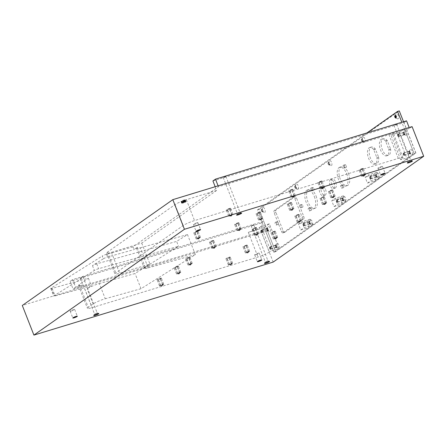 <?xml version="1.0" encoding="UTF-8"?>
<svg xmlns="http://www.w3.org/2000/svg" width="446" height="446" viewBox="0 0 446 446"><rect width="100%" height="100%" fill="white"/><g stroke="black" fill="none" stroke-linecap="round" stroke-linejoin="round"><path stroke-width="0.33" stroke-dasharray="2.23 1.67" d="M216.645 190.442L141.722 243.109L111.428 252.358A9.065 1.243 158.6 0 1 106.739 253.027A9.065 1.243 158.6 0 1 107.603 252.035L175.027 204.63A9.065 1.243 158.6 0 1 186.35 199.685L216.645 190.442L215.903 188.541L132.947 246.861L134.017 249.593L137.351 247.251A9.065 1.243 158.6 0 0 136.487 248.244A9.065 1.243 158.6 0 0 140.328 247.825L148.189 267.879A9.065 1.243 -21.4 0 1 144.348 268.302A9.065 1.243 -21.4 0 1 145.212 267.31L149.912 264.004L119.617 273.247A9.065 1.243 -21.4 0 1 114.929 273.922A9.065 1.243 -21.4 0 1 115.787 272.93L183.217 225.525A9.065 1.243 -21.4 0 1 194.54 220.58L398.278 158.402A9.065 1.243 -21.4 0 1 402.967 157.728A9.065 1.243 -21.4 0 1 402.102 158.72L400.642 159.752L408.904 157.226L414.111 153.569L415.901 153.023L275.611 251.65L273.822 252.196L264.149 227.505L248.31 232.333A9.065 1.243 158.6 0 0 259.628 227.388L269.306 252.085A9.065 1.243 -21.4 0 1 257.989 257.03L92.121 307.645A9.065 1.243 -21.4 0 1 87.427 308.32A9.065 1.243 -21.4 0 1 88.291 307.327L93.097 303.943A9.065 1.243 -21.4 0 1 105.273 298.753L99.319 283.556A9.065 1.243 158.6 0 0 87.143 288.752L91.352 285.791L55.142 295.96A3.295 0.452 -21.4 0 1 53.749 296.116A3.295 0.452 -21.4 0 1 54.239 295.637L94.362 270.471A3.295 0.452 -21.4 0 1 98.611 268.704L178.528 246.259L135.066 273.515L99.319 283.556M148.189 267.879L195.359 254.633L141.02 288.713L105.273 298.753M273.822 252.196L279.034 248.534L270.772 251.053L269.306 252.085M163.543 284.409A2.291 0.312 158.6 0 0 163.732 284.174A2.291 0.312 158.6 0 0 161.48 284.721A2.291 0.312 158.6 0 0 159.462 285.847A2.291 0.312 158.6 0 0 161.201 285.496A2.291 0.312 158.6 0 0 163.543 284.409M196.669 222.916A2.408 0.329 158.6 0 0 193.43 224.494A2.408 0.329 158.6 0 0 195.794 223.925A2.408 0.329 158.6 0 0 197.918 222.738A2.408 0.329 158.6 0 0 196.669 222.916M367.454 183.083L370.86 180.686L379.122 178.166L375.716 180.558L367.454 183.083L365.163 177.229L368.569 174.838L370.86 180.686M334.004 206.598L337.41 204.207L345.672 201.681L342.266 204.078L334.004 206.598L331.712 200.75L335.119 198.353L337.41 204.207M300.727 229.991L304.133 227.599L312.395 225.074L308.994 227.471L300.727 229.991L298.435 224.143L301.842 221.746L304.133 227.599M255.926 254.666A2.408 0.329 158.6 0 0 259.165 253.088A2.408 0.329 158.6 0 0 256.801 253.657A2.408 0.329 158.6 0 0 254.677 254.844A2.408 0.329 158.6 0 0 255.926 254.666M379.206 168.003A2.408 0.329 158.6 0 0 382.445 166.419A2.408 0.329 158.6 0 0 380.081 166.994A2.408 0.329 158.6 0 0 377.957 168.181A2.408 0.329 158.6 0 0 379.206 168.003M364.482 174.67A2.291 0.312 -21.4 0 1 365.67 174.503A2.291 0.312 -21.4 0 1 363.646 175.635A2.291 0.312 -21.4 0 1 361.399 176.176A2.291 0.312 -21.4 0 1 364.482 174.67M323.272 187.248A2.291 0.312 -21.4 0 1 324.459 187.08A2.291 0.312 -21.4 0 1 322.441 188.206A2.291 0.312 -21.4 0 1 320.189 188.753A2.291 0.312 -21.4 0 1 323.272 187.248M294.076 195.532A2.291 0.312 -21.4 0 1 295.263 195.365A2.291 0.312 -21.4 0 1 293.245 196.491A2.291 0.312 -21.4 0 1 290.998 197.037A2.291 0.312 -21.4 0 1 294.076 195.532M261.546 218.406A2.291 0.312 -21.4 0 1 262.733 218.233A2.291 0.312 -21.4 0 1 260.715 219.365A2.291 0.312 -21.4 0 1 258.463 219.906A2.291 0.312 -21.4 0 1 261.546 218.406M292.693 208.745A2.291 0.312 -21.4 0 1 293.881 208.577A2.291 0.312 -21.4 0 1 291.862 209.704A2.291 0.312 -21.4 0 1 289.616 210.25A2.291 0.312 -21.4 0 1 292.693 208.745M333.903 196.168A2.291 0.312 -21.4 0 1 335.091 196A2.291 0.312 -21.4 0 1 333.073 197.126A2.291 0.312 -21.4 0 1 330.82 197.673A2.291 0.312 -21.4 0 1 333.903 196.168M325.468 202.952A2.291 0.312 -21.4 0 1 326.656 202.779A2.291 0.312 -21.4 0 1 324.638 203.911A2.291 0.312 -21.4 0 1 322.391 204.452A2.291 0.312 -21.4 0 1 325.468 202.952M300.269 220.664A2.291 0.312 -21.4 0 1 301.457 220.497A2.291 0.312 -21.4 0 1 299.439 221.623A2.291 0.312 -21.4 0 1 297.187 222.169A2.291 0.312 -21.4 0 1 300.269 220.664M257.582 233.693A2.291 0.312 -21.4 0 1 258.769 233.526A2.291 0.312 -21.4 0 1 256.751 234.652A2.291 0.312 -21.4 0 1 254.499 235.198A2.291 0.312 -21.4 0 1 257.582 233.693M231.764 214.554A2.291 0.312 -21.4 0 1 232.951 214.381A2.291 0.312 -21.4 0 1 230.933 215.513A2.291 0.312 -21.4 0 1 228.686 216.054A2.291 0.312 -21.4 0 1 231.764 214.554M199.234 237.423A2.291 0.312 -21.4 0 1 200.421 237.25A2.291 0.312 -21.4 0 1 198.403 238.381A2.291 0.312 -21.4 0 1 196.151 238.922A2.291 0.312 -21.4 0 1 199.234 237.423M240.093 229.004A2.291 0.312 -21.4 0 1 241.28 228.837A2.291 0.312 -21.4 0 1 239.262 229.963A2.291 0.312 -21.4 0 1 237.01 230.51A2.291 0.312 -21.4 0 1 240.093 229.004M214.894 246.722A2.291 0.312 -21.4 0 1 216.076 246.554A2.291 0.312 -21.4 0 1 214.058 247.681A2.291 0.312 -21.4 0 1 211.811 248.227A2.291 0.312 -21.4 0 1 214.894 246.722M191.055 263.48A2.291 0.312 -21.4 0 1 192.237 263.313A2.291 0.312 -21.4 0 1 190.219 264.439A2.291 0.312 -21.4 0 1 187.972 264.985A2.291 0.312 -21.4 0 1 191.055 263.48M179.571 272.378A2.291 0.312 -21.4 0 1 180.758 272.205A2.291 0.312 -21.4 0 1 178.74 273.337A2.291 0.312 -21.4 0 1 176.493 273.877A2.291 0.312 -21.4 0 1 179.571 272.378M276.431 237.428A2.291 0.312 -21.4 0 1 277.618 237.255A2.291 0.312 -21.4 0 1 275.6 238.387A2.291 0.312 -21.4 0 1 273.353 238.928A2.291 0.312 -21.4 0 1 276.431 237.428M248.428 251.36A2.291 0.312 -21.4 0 1 249.609 251.193A2.291 0.312 -21.4 0 1 247.591 252.319A2.291 0.312 -21.4 0 1 245.345 252.865A2.291 0.312 -21.4 0 1 248.428 251.36M232.394 263.396A2.291 0.312 158.6 0 0 232.583 263.162A2.291 0.312 158.6 0 0 230.337 263.703A2.291 0.312 158.6 0 0 228.319 264.835A2.291 0.312 158.6 0 0 230.052 264.484A2.291 0.312 158.6 0 0 232.394 263.396M227.644 258.217L229.027 257.543L227.644 258.217M230.013 257.314A2.291 0.312 -21.4 0 1 227.672 258.407A2.291 0.312 -21.4 0 1 225.938 258.758A2.291 0.312 -21.4 0 1 227.956 257.626A2.291 0.312 -21.4 0 1 230.203 257.086A2.291 0.312 -21.4 0 1 230.013 257.314M158.787 279.235L160.175 278.56L158.787 279.235M161.162 278.326A2.291 0.312 -21.4 0 1 158.821 279.419A2.291 0.312 -21.4 0 1 157.081 279.77A2.291 0.312 -21.4 0 1 159.099 278.639A2.291 0.312 -21.4 0 1 161.352 278.098A2.291 0.312 -21.4 0 1 161.162 278.326M414.111 153.569L404.433 128.877L388.6 133.711A9.065 1.243 158.6 0 1 393.288 133.036A9.065 1.243 158.6 0 1 392.424 134.029L390.964 135.06L399.226 132.534L404.433 128.877M218.1 185.831L218.456 186.746L215.903 188.541L215.189 186.723M415.901 153.023L403.992 122.633L212.926 180.942M408.904 157.226L399.226 132.534M404.332 133.309A1.031 0.502 73 0 1 404.204 134.592A1.031 0.502 73 0 1 403.424 133.755A1.031 0.502 73 0 1 403.602 132.624A1.031 0.502 73 0 1 404.332 133.309M409.868 152.186A1.031 0.502 73 0 1 409.746 153.474A1.031 0.502 73 0 1 408.965 152.632A1.031 0.502 73 0 1 409.144 151.501A1.031 0.502 73 0 1 409.868 152.186M141.722 243.109L149.912 264.004M403.992 122.633L406.546 120.838M394.688 125.198L396.628 124.256L394.688 125.198M223.931 177.313L225.871 176.365L223.931 177.313M412.087 126.631L409.523 128.431L409.166 127.523M273.181 262.081L261.568 232.45L264.127 230.649L261.15 223.056L263.703 221.255L72.637 279.57L75.614 287.168L73.06 288.963L264.127 230.649M275.611 251.65L263.703 221.255M140.328 247.825L187.498 234.574L176.622 241.392L178.528 246.259M132.947 246.861L106.51 254.287A3.295 0.452 158.6 0 0 102.257 256.054L103.333 258.791L92.456 265.61A3.295 0.452 158.6 0 1 96.704 263.837L176.622 241.392M103.333 258.791A3.295 0.452 -21.4 0 1 107.581 257.019L134.017 249.593M75.614 287.168L83.185 284.855A9.065 1.243 158.6 0 1 78.496 285.529A9.065 1.243 158.6 0 1 79.36 284.531L88.375 278.198L52.165 288.367A3.295 0.452 158.6 0 1 50.772 288.517A3.295 0.452 158.6 0 1 51.262 288.038L102.257 256.054M88.375 278.198L91.352 285.791M72.637 279.57L70.083 281.365L73.06 288.963M261.15 223.056L70.083 281.365M261.568 232.45L22.3 305.471M409.523 128.431L218.456 186.746M400.642 159.752L390.964 135.06M398.479 135.093A1.031 0.502 73 0 1 398.35 136.381A1.031 0.502 73 0 1 397.72 135.902A1.031 0.502 73 0 1 397.498 135.16A1.031 0.502 73 0 1 397.754 134.408A1.031 0.502 73 0 1 398.479 135.093M404.02 153.976A1.031 0.502 73 0 1 403.892 155.258A1.031 0.502 73 0 1 403.262 154.779A1.031 0.502 73 0 1 403.033 154.037A1.031 0.502 73 0 1 403.29 153.29A1.031 0.502 73 0 1 404.02 153.976M141.02 288.713L135.066 273.515M195.359 254.633L187.498 234.574M264.149 227.505L269.356 223.836L279.034 248.534M267.784 229.305A1.031 0.502 73 0 1 267.661 230.588A1.031 0.502 73 0 1 266.881 229.751A1.031 0.502 73 0 1 267.059 228.62A1.031 0.502 73 0 1 267.784 229.305M276.414 246.008A1.031 0.502 73 0 1 276.291 247.296A1.031 0.502 73 0 1 275.511 246.454A1.031 0.502 73 0 1 275.689 245.322A1.031 0.502 73 0 1 276.414 246.008M269.356 223.836L261.094 226.362L270.772 251.053M259.628 227.388L261.094 226.362M246.041 245.283A2.291 0.312 -21.4 0 1 247.229 245.116A2.291 0.312 -21.4 0 1 245.211 246.242A2.291 0.312 -21.4 0 1 242.964 246.789A2.291 0.312 -21.4 0 1 246.041 245.283M274.05 231.346A2.291 0.312 -21.4 0 1 275.238 231.179A2.291 0.312 -21.4 0 1 273.22 232.305A2.291 0.312 -21.4 0 1 270.967 232.851A2.291 0.312 -21.4 0 1 274.05 231.346M177.19 266.295A2.291 0.312 -21.4 0 1 178.378 266.128A2.291 0.312 -21.4 0 1 176.36 267.254A2.291 0.312 -21.4 0 1 174.107 267.801A2.291 0.312 -21.4 0 1 177.19 266.295M188.669 257.403A2.291 0.312 -21.4 0 1 189.857 257.236A2.291 0.312 -21.4 0 1 187.838 258.362A2.291 0.312 -21.4 0 1 185.592 258.909A2.291 0.312 -21.4 0 1 188.669 257.403M212.508 240.645A2.291 0.312 -21.4 0 1 213.695 240.472A2.291 0.312 -21.4 0 1 211.677 241.604A2.291 0.312 -21.4 0 1 209.43 242.145A2.291 0.312 -21.4 0 1 212.508 240.645M237.712 222.928A2.291 0.312 -21.4 0 1 238.894 222.76A2.291 0.312 -21.4 0 1 236.876 223.886A2.291 0.312 -21.4 0 1 234.629 224.433A2.291 0.312 -21.4 0 1 237.712 222.928M196.853 231.346A2.291 0.312 -21.4 0 1 198.035 231.173A2.291 0.312 -21.4 0 1 196.017 232.305A2.291 0.312 -21.4 0 1 193.77 232.845A2.291 0.312 -21.4 0 1 196.853 231.346M229.383 208.472A2.291 0.312 -21.4 0 1 230.571 208.304A2.291 0.312 -21.4 0 1 228.553 209.43A2.291 0.312 -21.4 0 1 226.3 209.977A2.291 0.312 -21.4 0 1 229.383 208.472M255.201 227.616A2.291 0.312 -21.4 0 1 256.383 227.449A2.291 0.312 -21.4 0 1 254.365 228.575A2.291 0.312 -21.4 0 1 252.118 229.121A2.291 0.312 -21.4 0 1 255.201 227.616M297.889 214.587A2.291 0.312 -21.4 0 1 299.076 214.42A2.291 0.312 -21.4 0 1 297.058 215.546A2.291 0.312 -21.4 0 1 294.806 216.093A2.291 0.312 -21.4 0 1 297.889 214.587M323.088 196.87A2.291 0.312 -21.4 0 1 324.275 196.703A2.291 0.312 -21.4 0 1 322.257 197.829A2.291 0.312 -21.4 0 1 320.011 198.375A2.291 0.312 -21.4 0 1 323.088 196.87M331.523 190.091A2.291 0.312 -21.4 0 1 332.705 189.924A2.291 0.312 -21.4 0 1 330.687 191.05A2.291 0.312 -21.4 0 1 328.44 191.596A2.291 0.312 -21.4 0 1 331.523 190.091M290.313 202.668A2.291 0.312 -21.4 0 1 291.5 202.495A2.291 0.312 -21.4 0 1 289.482 203.627A2.291 0.312 -21.4 0 1 287.23 204.168A2.291 0.312 -21.4 0 1 290.313 202.668M259.165 212.329A2.291 0.312 -21.4 0 1 260.353 212.157A2.291 0.312 -21.4 0 1 258.329 213.288A2.291 0.312 -21.4 0 1 256.082 213.829A2.291 0.312 -21.4 0 1 259.165 212.329M291.695 189.455A2.291 0.312 -21.4 0 1 292.883 189.288A2.291 0.312 -21.4 0 1 290.864 190.414A2.291 0.312 -21.4 0 1 288.618 190.96A2.291 0.312 -21.4 0 1 291.695 189.455M320.891 181.171A2.291 0.312 -21.4 0 1 322.079 181.004A2.291 0.312 -21.4 0 1 320.055 182.13A2.291 0.312 -21.4 0 1 317.808 182.676A2.291 0.312 -21.4 0 1 320.891 181.171M362.096 168.594A2.291 0.312 -21.4 0 1 363.284 168.426A2.291 0.312 -21.4 0 1 361.266 169.552A2.291 0.312 -21.4 0 1 359.019 170.099A2.291 0.312 -21.4 0 1 362.096 168.594M308.994 227.471L306.697 221.617L298.435 224.143M306.697 221.617L310.104 219.226L312.395 225.074M309.78 222.554A1.031 0.502 73 0 1 309.658 223.836A1.031 0.502 73 0 1 308.877 223A1.031 0.502 73 0 1 309.056 221.868A1.031 0.502 73 0 1 309.78 222.554M310.104 219.226L301.842 221.746M342.266 204.078L339.975 198.225L331.712 200.75M339.975 198.225L343.381 195.833L345.672 201.681M343.141 199.1A1.031 0.502 73 0 1 343.019 200.382A1.031 0.502 73 0 1 342.238 199.546A1.031 0.502 73 0 1 342.417 198.414A1.031 0.502 73 0 1 343.141 199.1M343.381 195.833L335.119 198.353M375.716 180.558L373.425 174.709L365.163 177.229M373.425 174.709L376.831 172.318L379.122 178.166M376.508 175.646A1.031 0.502 73 0 1 376.379 176.928A1.031 0.502 73 0 1 375.604 176.092A1.031 0.502 73 0 1 375.783 174.96A1.031 0.502 73 0 1 376.508 175.646M376.831 172.318L368.569 174.838M408.815 161.251L410.755 160.304L408.815 161.251M238.058 213.361L239.998 212.419L238.058 213.361M81.088 277.735L83.028 276.788L81.088 277.735M251.845 225.62L253.785 224.678L251.845 225.62M261.93 231.089A1.031 0.502 73 0 1 261.808 232.377A1.031 0.502 73 0 1 261.178 231.898A1.031 0.502 73 0 1 260.949 231.156A1.031 0.502 73 0 1 261.205 230.404A1.031 0.502 73 0 1 261.93 231.089M270.566 247.798A1.031 0.502 73 0 1 270.438 249.08A1.031 0.502 73 0 1 269.808 248.6A1.031 0.502 73 0 1 269.579 247.859A1.031 0.502 73 0 1 269.836 247.112A1.031 0.502 73 0 1 270.566 247.798M244.67 246.248L246.053 245.573L244.67 246.248M272.679 232.31L274.061 231.636L272.679 232.31M175.819 267.26L177.201 266.585L175.819 267.26M187.298 258.368L188.68 257.693L187.298 258.368M211.136 241.609L212.519 240.935L211.136 241.609M236.335 223.892L237.724 223.217L236.335 223.892M195.476 232.31L196.864 231.636L195.476 232.31M228.012 209.436L229.395 208.761L228.012 209.436M253.824 228.581L255.212 227.906L253.824 228.581M296.518 215.552L297.9 214.877L296.518 215.552M321.717 197.834L323.099 197.16L321.717 197.834M330.146 191.055L331.534 190.381L330.146 191.055M288.941 203.632L290.324 202.958L288.941 203.632M257.794 213.294L259.176 212.619L257.794 213.294M290.324 190.42L291.706 189.745L290.324 190.42M319.514 182.135L320.903 181.461L319.514 182.135M360.725 169.558L362.113 168.883L360.725 169.558M303.927 224.338A1.031 0.502 73 0 1 303.804 225.626A1.031 0.502 73 0 1 303.174 225.146A1.031 0.502 73 0 1 302.945 224.405A1.031 0.502 73 0 1 303.202 223.658A1.031 0.502 73 0 1 303.927 224.338M337.293 200.884A1.031 0.502 73 0 1 337.165 202.172A1.031 0.502 73 0 1 336.535 201.692A1.031 0.502 73 0 1 336.306 200.951A1.031 0.502 73 0 1 336.563 200.198A1.031 0.502 73 0 1 337.293 200.884M370.654 177.43A1.031 0.502 73 0 1 370.531 178.712A1.031 0.502 73 0 1 369.901 178.238A1.031 0.502 73 0 1 369.673 177.491A1.031 0.502 73 0 1 369.929 176.744A1.031 0.502 73 0 1 370.654 177.43M71.399 310.985A2.408 0.329 158.6 0 0 74.638 309.401A2.408 0.329 158.6 0 0 72.274 309.976A2.408 0.329 158.6 0 0 70.15 311.163A2.408 0.329 158.6 0 0 71.399 310.985M95.215 313.783L97.156 312.841L95.215 313.783M265.978 261.674L267.912 260.726L265.978 261.674M161.318 285.691L162.706 285.016L161.318 285.691M230.175 264.679L231.558 264.004L230.175 264.679M247.201 252.709L248.584 252.035L247.201 252.709M275.21 238.772L276.592 238.097L275.21 238.772M178.35 273.721L179.732 273.047L178.35 273.721M189.829 264.829L191.211 264.155L189.829 264.829M213.667 248.071L215.05 247.391L213.667 248.071M238.866 230.353L240.255 229.679L238.866 230.353M198.007 238.766L199.395 238.092L198.007 238.766M230.543 215.897L231.926 215.223L230.543 215.897M256.355 235.042L257.743 234.367L256.355 235.042M299.049 222.013L300.431 221.339L299.049 222.013M324.248 204.296L325.63 203.621L324.248 204.296M332.677 197.517L334.065 196.842L332.677 197.517M291.472 210.094L292.855 209.414L291.472 210.094M260.319 219.75L261.707 219.075L260.319 219.75M292.855 196.881L294.237 196.207L292.855 196.881M322.045 188.597L323.434 187.922L322.045 188.597M363.256 176.019L364.644 175.345L363.256 176.019M181.901 203.27L182.102 203.309C181.516 203.019 182.81 202.417 185.982 201.503L185.982 201.503C186.183 201.848 185.285 202.356 183.278 203.025L181.555 203.081L182.737 203.186M182.464 201.174L185.346 199.68L183.284 200.193C182.832 200.215 179.71 201.843 181.923 201.336L182.615 201.068L183.278 203.025M181.232 201.564L182.102 201.508L181.188 201.453L183.284 200.193M182.615 201.068L183.362 202.969M182.068 201.235L182.81 203.136M182.102 201.508L182.325 202.077L181.41 202.021L185.43 200.198L182.665 201.369M183.094 200.956L185.553 199.825L181.065 201.821L182.107 201.871M182.325 202.077L182.548 202.651L181.633 202.59L185.653 200.767L182.888 201.938M182.67 201.726L185.776 200.393L181.288 202.395L182.33 202.439M182.548 202.651L182.553 203.008M182.893 202.294L185.999 200.962L181.555 203.081M183.116 202.863C185.508 202.055 186.461 201.598 185.982 201.503M182.102 203.309C181.739 202.958 182.737 202.345 185.096 201.469C186.411 201.218 185.753 201.564 183.111 202.506L185.999 200.962M186.211 201.497L185.876 201.336M275.578 251.644L273.855 252.168L257.331 210.005L259.054 209.481L275.578 251.644L415.8 153.062L403.535 121.758M415.8 153.062L414.083 153.591L401.813 122.282M273.855 252.168L414.083 153.591M259.054 209.481L399.276 110.898M278.181 222.677A1.444 0.702 73 0 1 278.009 224.477A1.444 0.702 73 0 1 276.916 223.301A1.444 0.702 73 0 1 277.167 221.718A1.444 0.702 73 0 1 278.181 222.677M284.793 232.277A2.057 1.004 -107 0 1 284.648 232.349A2.057 1.004 -107 0 1 283.193 230.978L275.929 212.441A2.057 1.004 -107 0 1 276.035 209.943L294.906 196.68A2.057 1.004 -107 0 1 295.046 196.608A2.057 1.004 -107 0 1 296.501 197.979L303.765 216.516A2.057 1.004 -107 0 1 303.659 219.014L284.793 232.277L283.071 232.806A2.057 1.004 73 0 1 282.926 232.873A2.057 1.004 73 0 1 281.476 231.502L274.206 212.965A2.057 1.004 73 0 1 274.318 210.467L293.184 197.204A2.057 1.004 73 0 1 293.323 197.132A2.057 1.004 73 0 1 294.778 198.503L302.042 217.046A2.057 1.004 73 0 1 301.936 219.543L283.071 232.806M325.513 189.405A4.739 2.302 73 0 1 324.939 195.315A4.739 2.302 73 0 1 321.354 191.457A4.739 2.302 73 0 1 322.174 186.25A4.739 2.302 73 0 1 325.513 189.405M335.727 182.224A4.739 2.302 73 0 1 335.152 188.128A4.739 2.302 73 0 1 331.568 184.27A4.739 2.302 73 0 1 332.387 179.069A4.739 2.302 73 0 1 335.727 182.224M348.415 173.304A9.884 4.806 73 0 1 347.211 185.631A9.884 4.806 73 0 1 339.729 177.58A9.884 4.806 73 0 1 341.441 166.72A9.884 4.806 73 0 1 348.415 173.304M346.18 165.667A1.444 0.702 73 0 1 346.007 167.467A1.444 0.702 73 0 1 344.914 166.291A1.444 0.702 73 0 1 345.165 164.708A1.444 0.702 73 0 1 346.18 165.667M343.665 185.848A1.444 0.702 73 0 1 343.492 187.649A1.444 0.702 73 0 1 342.4 186.473A1.444 0.702 73 0 1 342.651 184.889A1.444 0.702 73 0 1 343.665 185.848M316.063 196.05A9.884 4.806 73 0 1 314.859 208.377A9.884 4.806 73 0 1 307.378 200.326A9.884 4.806 73 0 1 309.089 189.466A9.884 4.806 73 0 1 316.063 196.05M313.828 188.413A1.444 0.702 73 0 1 313.655 190.208A1.444 0.702 73 0 1 312.562 189.037A1.444 0.702 73 0 1 312.813 187.454A1.444 0.702 73 0 1 313.828 188.413M311.314 208.594A1.444 0.702 73 0 1 311.141 210.389A1.444 0.702 73 0 1 310.048 209.219A1.444 0.702 73 0 1 310.299 207.635A1.444 0.702 73 0 1 311.314 208.594M378.537 157.042A1.238 0.602 -107 0 1 378.704 157.739A8.714 4.237 73 0 1 376.496 163.682A8.714 4.237 73 0 1 369.901 156.585A8.714 4.237 73 0 1 371.412 147.018A8.714 4.237 73 0 1 375.181 148.758A1.238 0.602 -107 0 1 375.521 149.332L378.537 157.042L376.82 157.566A1.238 0.602 73 0 1 376.982 158.269A8.714 4.237 73 0 1 374.779 164.206A8.714 4.237 73 0 1 368.184 157.109A8.714 4.237 73 0 1 369.689 147.542A8.714 4.237 73 0 1 373.458 149.282A1.238 0.602 73 0 1 373.798 149.862L376.82 157.566M390.456 148.663A1.238 0.602 -107 0 1 390.624 149.36A8.714 4.237 73 0 1 388.416 155.303A8.714 4.237 73 0 1 381.821 148.206A8.714 4.237 73 0 1 383.331 138.639A8.714 4.237 73 0 1 387.1 140.379A1.238 0.602 -107 0 1 387.44 140.953L390.456 148.663L388.739 149.187A1.238 0.602 73 0 1 388.901 149.884A8.714 4.237 73 0 1 386.699 155.827A8.714 4.237 73 0 1 380.103 148.73A8.714 4.237 73 0 1 381.609 139.163A8.714 4.237 73 0 1 385.377 140.903A1.238 0.602 73 0 1 385.718 141.482L388.739 149.187M276.587 246.577A2.721 1.321 73 0 1 276.347 243.839A2.721 1.321 73 0 1 278.137 243.778A2.721 1.321 73 0 1 279.185 247.207A2.721 1.321 73 0 1 277.668 248.16A2.721 1.321 73 0 1 276.587 246.577M262.594 210.863A2.721 1.321 73 0 1 262.354 208.131A2.721 1.321 73 0 1 264.144 208.07A2.721 1.321 73 0 1 265.192 211.499A2.721 1.321 73 0 1 263.675 212.452A2.721 1.321 73 0 1 262.594 210.863M295.96 187.409A2.721 1.321 73 0 1 295.72 184.672A2.721 1.321 73 0 1 297.51 184.616A2.721 1.321 73 0 1 298.558 188.045A2.721 1.321 73 0 1 297.036 188.993A2.721 1.321 73 0 1 295.96 187.409M329.321 163.955A2.721 1.321 73 0 1 329.081 161.218A2.721 1.321 73 0 1 330.871 161.162A2.721 1.321 73 0 1 331.919 164.591A2.721 1.321 73 0 1 330.402 165.538A2.721 1.321 73 0 1 329.321 163.955M362.687 140.501A2.721 1.321 73 0 1 362.447 137.764A2.721 1.321 73 0 1 364.237 137.702A2.721 1.321 73 0 1 365.28 141.137A2.721 1.321 73 0 1 363.763 142.084A2.721 1.321 73 0 1 362.687 140.501M395.736 115.91A2.721 1.321 73 0 1 395.808 114.31A2.721 1.321 73 0 1 397.598 114.248A2.721 1.321 73 0 1 398.646 117.677A2.721 1.321 73 0 1 397.13 118.63A2.721 1.321 73 0 1 396.176 117.337M309.953 223.117A2.721 1.321 73 0 1 309.714 220.385A2.721 1.321 73 0 1 311.503 220.324A2.721 1.321 73 0 1 312.551 223.753A2.721 1.321 73 0 1 311.029 224.706A2.721 1.321 73 0 1 309.953 223.117M343.314 199.663A2.721 1.321 73 0 1 343.074 196.926A2.721 1.321 73 0 1 344.864 196.87A2.721 1.321 73 0 1 345.912 200.299A2.721 1.321 73 0 1 344.396 201.246A2.721 1.321 73 0 1 343.314 199.663M376.68 176.209A2.721 1.321 73 0 1 376.441 173.472A2.721 1.321 73 0 1 378.23 173.41A2.721 1.321 73 0 1 379.278 176.845A2.721 1.321 73 0 1 377.756 177.792A2.721 1.321 73 0 1 376.68 176.209M410.041 152.755A2.721 1.321 73 0 1 409.802 150.018A2.721 1.321 73 0 1 411.591 149.956A2.721 1.321 73 0 1 412.639 153.391A2.721 1.321 73 0 1 411.123 154.338A2.721 1.321 73 0 1 410.041 152.755M267.957 229.868A2.721 1.321 73 0 1 267.717 227.131A2.721 1.321 73 0 1 269.507 227.075A2.721 1.321 73 0 1 270.555 230.504A2.721 1.321 73 0 1 269.038 231.452A2.721 1.321 73 0 1 267.957 229.868M404.505 133.872A2.721 1.321 73 0 1 404.266 131.141A2.721 1.321 73 0 1 406.055 131.079A2.721 1.321 73 0 1 407.098 134.508A2.721 1.321 73 0 1 405.581 135.461A2.721 1.321 73 0 1 404.505 133.872M302.706 205.439A1.444 0.702 73 0 1 302.527 207.239A1.444 0.702 73 0 1 301.435 206.063A1.444 0.702 73 0 1 301.686 204.48A1.444 0.702 73 0 1 302.706 205.439M300.983 205.968A1.444 0.702 73 0 1 300.805 207.764A1.444 0.702 73 0 1 299.718 206.593A1.444 0.702 73 0 1 299.963 205.009A1.444 0.702 73 0 1 300.983 205.968M257.331 210.005L367.002 132.902M276.464 223.206A1.444 0.702 73 0 1 276.286 225.001A1.444 0.702 73 0 1 275.193 223.831A1.444 0.702 73 0 1 275.444 222.247A1.444 0.702 73 0 1 276.464 223.206M323.79 189.929A4.739 2.302 73 0 1 323.216 195.839A4.739 2.302 73 0 1 319.631 191.981A4.739 2.302 73 0 1 320.451 186.779A4.739 2.302 73 0 1 323.79 189.929M334.009 182.749A4.739 2.302 73 0 1 333.435 188.658A4.739 2.302 73 0 1 329.845 184.8A4.739 2.302 73 0 1 330.664 179.593A4.739 2.302 73 0 1 334.009 182.749M346.693 173.828A9.884 4.806 73 0 1 345.494 186.16A9.884 4.806 73 0 1 338.007 178.105A9.884 4.806 73 0 1 339.724 167.25A9.884 4.806 73 0 1 346.693 173.828M344.463 166.196A1.444 0.702 73 0 1 344.284 167.991A1.444 0.702 73 0 1 343.197 166.815A1.444 0.702 73 0 1 343.442 165.232A1.444 0.702 73 0 1 344.463 166.196M341.943 186.378A1.444 0.702 73 0 1 341.77 188.173A1.444 0.702 73 0 1 340.677 186.997A1.444 0.702 73 0 1 340.928 185.413A1.444 0.702 73 0 1 341.943 186.378M314.341 196.575A9.884 4.806 73 0 1 313.142 208.901A9.884 4.806 73 0 1 305.655 200.851A9.884 4.806 73 0 1 307.366 189.99A9.884 4.806 73 0 1 314.341 196.575M312.111 188.937A1.444 0.702 73 0 1 311.932 190.737A1.444 0.702 73 0 1 310.84 189.561A1.444 0.702 73 0 1 311.091 187.978A1.444 0.702 73 0 1 312.111 188.937M309.591 209.118A1.444 0.702 73 0 1 309.418 210.919A1.444 0.702 73 0 1 308.325 209.743A1.444 0.702 73 0 1 308.576 208.159A1.444 0.702 73 0 1 309.591 209.118M275.444 246.694A1.316 0.641 73 0 1 275.606 245.049A1.316 0.641 73 0 1 276.604 246.12A1.316 0.641 73 0 1 276.375 247.569A1.316 0.641 73 0 1 275.444 246.694M261.451 210.986A1.316 0.641 73 0 1 261.612 209.341A1.316 0.641 73 0 1 262.61 210.412A1.316 0.641 73 0 1 262.382 211.861A1.316 0.641 73 0 1 261.451 210.986M294.817 187.526A1.316 0.641 73 0 1 294.973 185.887A1.316 0.641 73 0 1 295.971 186.958A1.316 0.641 73 0 1 295.743 188.407A1.316 0.641 73 0 1 294.817 187.526M328.178 164.072A1.316 0.641 73 0 1 328.34 162.428A1.316 0.641 73 0 1 329.338 163.504A1.316 0.641 73 0 1 329.109 164.953A1.316 0.641 73 0 1 328.178 164.072M361.544 140.618A1.316 0.641 73 0 1 361.7 138.974A1.316 0.641 73 0 1 362.698 140.05A1.316 0.641 73 0 1 362.47 141.494A1.316 0.641 73 0 1 361.544 140.618M308.81 223.24A1.316 0.641 73 0 1 308.972 221.595A1.316 0.641 73 0 1 309.97 222.665A1.316 0.641 73 0 1 309.741 224.115A1.316 0.641 73 0 1 308.81 223.24M342.171 199.78A1.316 0.641 73 0 1 342.333 198.135A1.316 0.641 73 0 1 343.331 199.211A1.316 0.641 73 0 1 343.102 200.661A1.316 0.641 73 0 1 342.171 199.78M375.538 176.326A1.316 0.641 73 0 1 375.699 174.681A1.316 0.641 73 0 1 376.692 175.757A1.316 0.641 73 0 1 376.469 177.201A1.316 0.641 73 0 1 375.538 176.326M408.898 152.872A1.316 0.641 73 0 1 409.06 151.227A1.316 0.641 73 0 1 410.058 152.303A1.316 0.641 73 0 1 409.829 153.747A1.316 0.641 73 0 1 408.898 152.872M266.814 229.985A1.316 0.641 73 0 1 266.976 228.341A1.316 0.641 73 0 1 267.974 229.417A1.316 0.641 73 0 1 267.745 230.866A1.316 0.641 73 0 1 266.814 229.985M403.362 133.99A1.316 0.641 73 0 1 403.518 132.351A1.316 0.641 73 0 1 404.516 133.421A1.316 0.641 73 0 1 404.288 134.87A1.316 0.641 73 0 1 403.362 133.99M275.996 246.526A1.316 0.641 73 0 1 275.879 245.2A1.316 0.641 73 0 1 276.158 244.882A1.316 0.641 73 0 1 277.156 245.952A1.316 0.641 73 0 1 276.927 247.402A1.316 0.641 73 0 1 276.52 247.29A1.316 0.641 73 0 1 275.996 246.526M262.003 210.813A1.316 0.641 73 0 1 261.886 209.492A1.316 0.641 73 0 1 262.164 209.174A1.316 0.641 73 0 1 263.162 210.244A1.316 0.641 73 0 1 262.934 211.694A1.316 0.641 73 0 1 262.527 211.582A1.316 0.641 73 0 1 262.003 210.813M295.369 187.359A1.316 0.641 73 0 1 295.252 186.032A1.316 0.641 73 0 1 295.525 185.714A1.316 0.641 73 0 1 296.523 186.79A1.316 0.641 73 0 1 296.295 188.24A1.316 0.641 73 0 1 295.888 188.128A1.316 0.641 73 0 1 295.369 187.359M328.73 163.905A1.316 0.641 73 0 1 328.613 162.578A1.316 0.641 73 0 1 328.892 162.26A1.316 0.641 73 0 1 329.889 163.336A1.316 0.641 73 0 1 329.661 164.78A1.316 0.641 73 0 1 329.254 164.674A1.316 0.641 73 0 1 328.73 163.905M362.091 140.451A1.316 0.641 73 0 1 361.979 139.124A1.316 0.641 73 0 1 362.252 138.806A1.316 0.641 73 0 1 363.25 139.877A1.316 0.641 73 0 1 363.022 141.326A1.316 0.641 73 0 1 362.615 141.22A1.316 0.641 73 0 1 362.091 140.451M395.385 115.57A1.316 0.641 73 0 1 395.619 115.352A1.316 0.641 73 0 1 396.617 116.423A1.316 0.641 73 0 1 396.388 117.872A1.316 0.641 73 0 1 396.07 117.822M309.362 223.067A1.316 0.641 73 0 1 309.245 221.74A1.316 0.641 73 0 1 309.518 221.428A1.316 0.641 73 0 1 310.516 222.498A1.316 0.641 73 0 1 310.288 223.948A1.316 0.641 73 0 1 309.886 223.836A1.316 0.641 73 0 1 309.362 223.067M342.723 199.613A1.316 0.641 73 0 1 342.606 198.286A1.316 0.641 73 0 1 342.885 197.968A1.316 0.641 73 0 1 343.883 199.044A1.316 0.641 73 0 1 343.654 200.494A1.316 0.641 73 0 1 343.247 200.382A1.316 0.641 73 0 1 342.723 199.613M376.089 176.159A1.316 0.641 73 0 1 375.972 174.832A1.316 0.641 73 0 1 376.246 174.514A1.316 0.641 73 0 1 377.244 175.59A1.316 0.641 73 0 1 377.015 177.034A1.316 0.641 73 0 1 376.608 176.928A1.316 0.641 73 0 1 376.089 176.159M409.45 152.705A1.316 0.641 73 0 1 409.333 151.378A1.316 0.641 73 0 1 409.612 151.06A1.316 0.641 73 0 1 410.61 152.131A1.316 0.641 73 0 1 410.381 153.58A1.316 0.641 73 0 1 409.974 153.474A1.316 0.641 73 0 1 409.45 152.705M267.366 229.818A1.316 0.641 73 0 1 267.249 228.491A1.316 0.641 73 0 1 267.528 228.174A1.316 0.641 73 0 1 268.525 229.25A1.316 0.641 73 0 1 268.297 230.699A1.316 0.641 73 0 1 267.89 230.588A1.316 0.641 73 0 1 267.366 229.818M403.909 133.822A1.316 0.641 73 0 1 403.797 132.495A1.316 0.641 73 0 1 404.07 132.178A1.316 0.641 73 0 1 405.068 133.254A1.316 0.641 73 0 1 404.84 134.703A1.316 0.641 73 0 1 404.433 134.592A1.316 0.641 73 0 1 403.909 133.822M227.56 258.279L229.222 257.47L227.56 258.279M229.941 264.355L231.602 263.547L229.941 264.355M244.586 246.309L246.248 245.501L244.586 246.309M246.967 252.386L248.628 251.577L246.967 252.386M158.704 279.291L160.365 278.482L158.704 279.291M161.084 285.373L162.745 284.559L161.084 285.373M175.73 267.321L177.391 266.513L175.73 267.321M178.116 273.398L179.777 272.59L178.116 273.398M187.214 258.429L188.875 257.621L187.214 258.429M189.595 264.506L191.256 263.697L189.595 264.506M211.053 241.671L212.714 240.862L211.053 241.671M213.433 247.747L215.095 246.939L213.433 247.747M253.741 228.642L255.402 227.834L253.741 228.642M256.121 234.719L257.782 233.91L256.121 234.719M296.428 215.613L298.09 214.805L296.428 215.613M298.814 221.69L300.476 220.881L298.814 221.69M272.59 232.372L274.251 231.563L272.59 232.372M274.976 238.448L276.637 237.64L274.976 238.448M321.633 197.896L323.294 197.087L321.633 197.896M324.013 203.973L325.675 203.164L324.013 203.973M330.062 191.117L331.724 190.308L330.062 191.117M332.443 197.193L334.104 196.385L332.443 197.193M288.852 203.694L290.513 202.885L288.852 203.694M291.238 209.771L292.899 208.962L291.238 209.771M257.704 213.35L259.366 212.541L257.704 213.35M260.09 219.432L261.752 218.618L260.09 219.432M236.252 223.953L237.913 223.145L236.252 223.953M238.632 230.03L240.294 229.222L238.632 230.03M195.393 232.372L197.054 231.558L195.393 232.372M197.773 238.448L199.434 237.64L197.773 238.448M227.928 209.497L229.59 208.689L227.928 209.497M230.309 215.574L231.97 214.766L230.309 215.574M290.24 190.481L291.901 189.673L290.24 190.481M292.621 196.558L294.282 195.749L292.621 196.558M319.431 182.197L321.092 181.388L319.431 182.197M321.811 188.273L323.473 187.465L321.811 188.273M360.641 169.619L362.303 168.811L360.641 169.619M363.022 175.696L364.683 174.888L363.022 175.696M404.416 133.248A1.238 0.602 -107 0 0 403.546 132.429A1.238 0.602 -107 0 0 403.329 133.783A1.238 0.602 -107 0 0 404.266 134.792A1.238 0.602 -107 0 0 404.416 133.248M398.908 134.932A1.238 0.602 73 0 1 398.757 136.47A1.238 0.602 73 0 1 397.821 135.467A1.238 0.602 73 0 1 398.038 134.107A1.238 0.602 73 0 1 398.908 134.932M397.971 135.59A1.031 0.502 73 0 1 398.289 134.318A1.031 0.502 73 0 1 398.93 135.963A1.031 0.502 73 0 1 397.971 135.59M267.868 229.244A1.238 0.602 -107 0 0 266.998 228.424A1.238 0.602 -107 0 0 266.786 229.779A1.238 0.602 -107 0 0 267.723 230.788A1.238 0.602 -107 0 0 267.868 229.244M262.36 230.928A1.238 0.602 73 0 1 262.215 232.466A1.238 0.602 73 0 1 261.278 231.463A1.238 0.602 73 0 1 261.49 230.103A1.238 0.602 73 0 1 262.36 230.928M261.423 231.585A1.031 0.502 73 0 1 261.741 230.314A1.031 0.502 73 0 1 262.387 231.959A1.031 0.502 73 0 1 261.423 231.585M276.503 245.952A1.238 0.602 -107 0 0 275.628 245.127A1.238 0.602 -107 0 0 275.416 246.482A1.238 0.602 -107 0 0 276.353 247.491A1.238 0.602 -107 0 0 276.503 245.952M270.995 247.63A1.238 0.602 73 0 1 270.845 249.175A1.238 0.602 73 0 1 269.908 248.166A1.238 0.602 73 0 1 270.12 246.811A1.238 0.602 73 0 1 270.995 247.63M270.059 248.288A1.031 0.502 73 0 1 270.371 247.017A1.031 0.502 73 0 1 271.017 248.662A1.031 0.502 73 0 1 270.059 248.288M309.864 222.493A1.238 0.602 -107 0 0 308.994 221.673A1.238 0.602 -107 0 0 308.783 223.028A1.238 0.602 -107 0 0 309.714 224.037A1.238 0.602 -107 0 0 309.864 222.493M304.356 224.176A1.238 0.602 73 0 1 304.205 225.715A1.238 0.602 73 0 1 303.269 224.712A1.238 0.602 73 0 1 303.486 223.351A1.238 0.602 73 0 1 304.356 224.176M303.419 224.834A1.031 0.502 73 0 1 303.737 223.563A1.031 0.502 73 0 1 304.384 225.208A1.031 0.502 73 0 1 303.419 224.834M343.23 199.039A1.238 0.602 -107 0 0 342.355 198.219A1.238 0.602 -107 0 0 342.143 199.574A1.238 0.602 -107 0 0 343.08 200.583A1.238 0.602 -107 0 0 343.23 199.039M337.722 200.722A1.238 0.602 73 0 1 337.572 202.261A1.238 0.602 73 0 1 336.635 201.257A1.238 0.602 73 0 1 336.847 199.897A1.238 0.602 73 0 1 337.722 200.722M336.786 201.38A1.031 0.502 73 0 1 337.098 200.109A1.031 0.502 73 0 1 337.745 201.754A1.031 0.502 73 0 1 336.786 201.38M376.591 175.585A1.238 0.602 -107 0 0 375.722 174.76A1.238 0.602 -107 0 0 375.504 176.12A1.238 0.602 -107 0 0 376.441 177.123A1.238 0.602 -107 0 0 376.591 175.585M371.083 177.263A1.238 0.602 73 0 1 370.933 178.807A1.238 0.602 73 0 1 369.996 177.798A1.238 0.602 73 0 1 370.213 176.443A1.238 0.602 73 0 1 371.083 177.263M370.147 177.926A1.031 0.502 73 0 1 370.464 176.655A1.031 0.502 73 0 1 371.105 178.3A1.031 0.502 73 0 1 370.147 177.926M409.958 152.131A1.238 0.602 -107 0 0 409.082 151.305A1.238 0.602 -107 0 0 408.87 152.666A1.238 0.602 -107 0 0 409.807 153.669A1.238 0.602 -107 0 0 409.958 152.131M404.45 153.809A1.238 0.602 73 0 1 404.299 155.353A1.238 0.602 73 0 1 403.362 154.344A1.238 0.602 73 0 1 403.574 152.989A1.238 0.602 73 0 1 404.45 153.809M403.513 154.467A1.031 0.502 73 0 1 403.825 153.195A1.031 0.502 73 0 1 404.472 154.84A1.031 0.502 73 0 1 403.513 154.467M398.278 158.402L388.6 133.711M186.35 199.685L194.54 220.58M175.027 204.63L183.217 225.525M107.603 252.035L115.787 272.93M111.428 252.358L119.617 273.247M137.351 247.251L145.212 267.31M402.102 158.72L392.424 134.029M106.51 254.287L107.581 257.019M51.262 288.038L54.239 295.637M92.456 265.61L94.362 270.471M52.165 288.367L55.142 295.96M79.36 284.531L88.291 307.327M93.097 303.943L87.143 288.752M83.185 284.855L92.121 307.645M248.31 232.333L257.989 257.03M96.704 263.837L98.611 268.704M275.929 212.441L274.206 212.965M283.193 230.978L281.476 231.502M276.035 209.943L274.318 210.467M294.906 196.68L293.184 197.204M296.501 197.979L294.778 198.503M303.765 216.516L302.042 217.046M303.659 219.014L301.936 219.543M378.704 157.739L376.982 158.269M375.181 148.758L373.458 149.282M375.521 149.332L373.798 149.862M387.1 140.379L385.377 140.903M390.624 149.36L388.901 149.884M387.44 140.953L385.718 141.482M232.583 263.162L230.203 257.086M228.319 264.835L225.938 258.758M163.732 284.174L161.352 278.098M159.462 285.847L157.081 279.77M106.739 253.027L114.929 273.922M402.967 157.728L393.288 133.036M136.487 248.244L144.348 268.302M50.772 288.517L53.749 296.116M78.496 285.529L87.427 308.32M398.35 136.381L404.204 134.592M397.754 134.408L403.602 132.624M403.892 155.258L409.746 153.474M403.29 153.29L409.144 151.501M249.609 251.193L247.229 245.116M245.345 252.865L242.964 246.789M277.618 237.255L275.238 231.179M273.353 238.928L270.967 232.851M180.758 272.205L178.378 266.128M176.493 273.877L174.107 267.801M192.237 263.313L189.857 257.236M187.972 264.985L185.592 258.909M216.076 246.554L213.695 240.472M211.811 248.227L209.43 242.145M241.28 228.837L238.894 222.76M237.01 230.51L234.629 224.433M200.421 237.25L198.035 231.173M196.151 238.922L193.77 232.845M232.951 214.381L230.571 208.304M228.686 216.054L226.3 209.977M258.769 233.526L256.383 227.449M254.499 235.198L252.118 229.121M301.457 220.497L299.076 214.42M297.187 222.169L294.806 216.093M326.656 202.779L324.275 196.703M322.391 204.452L320.011 198.375M335.091 196L332.705 189.924M330.82 197.673L328.44 191.596M293.881 208.577L291.5 202.495M289.616 210.25L287.23 204.168M262.733 218.233L260.353 212.157M258.463 219.906L256.082 213.829M295.263 195.365L292.883 189.288M290.998 197.037L288.618 190.96M324.459 187.08L322.079 181.004M320.189 188.753L317.808 182.676M365.67 174.503L363.284 168.426M361.399 176.176L359.019 170.099M377.957 168.181L380.639 175.016M382.445 166.419L385.127 173.26M254.677 254.844L257.359 261.685M259.165 253.088L261.847 259.923M193.43 224.494L196.112 231.335M197.918 222.738L200.6 229.573M393.941 125.304L408.073 161.357M396.628 124.256L410.755 160.304M223.184 177.419L237.317 213.472M225.871 176.365L239.998 212.419M397.498 135.16L397.72 135.902M403.033 154.037L403.262 154.779M261.808 232.377L267.661 230.588M261.205 230.404L267.059 228.62M270.438 249.08L276.291 247.296M269.836 247.112L275.689 245.322M303.804 225.626L309.658 223.836M303.202 223.658L309.056 221.868M337.165 202.172L343.019 200.382M336.563 200.198L342.417 198.414M370.531 178.712L376.379 176.928M369.929 176.744L375.783 174.96M408.073 161.324L407.349 162.941M410.733 160.287L412.36 160.978M237.317 213.439L236.592 215.056M239.976 212.396L241.604 213.093M70.15 311.163L72.832 317.998M74.638 309.401L77.32 316.242M94.474 313.861L93.749 315.478M97.133 312.819L98.761 313.51M265.231 261.746L264.506 263.363M267.89 260.704L269.518 261.401M80.341 277.841L94.474 313.889M83.028 276.788L97.156 312.841M251.098 225.726L265.231 261.78M253.785 224.678L267.912 260.726M162.706 285.016L160.175 278.56M160.789 285.769L158.258 279.308M231.558 264.004L229.027 257.543M229.64 264.757L227.109 258.295M260.949 231.156L261.178 231.898M269.579 247.859L269.808 248.6M248.584 252.035L246.053 245.573M246.666 252.782L244.14 246.326M276.592 238.097L274.061 231.636M274.675 238.85L272.144 232.388M179.732 273.047L177.201 266.585M177.815 273.799L175.284 267.338M191.211 264.155L188.68 257.693M189.294 264.902L186.768 258.446M215.05 247.391L212.519 240.935M213.132 248.143L210.601 241.687M240.255 229.679L237.724 223.217M238.337 230.426L235.806 223.97M199.395 238.092L196.864 231.636M197.478 238.844L194.947 232.388M231.926 215.223L229.395 208.761M230.008 215.975L227.477 209.514M257.743 234.367L255.212 227.906M255.826 235.114L253.295 228.659M300.431 221.339L297.9 214.877M298.513 222.086L295.982 215.63M325.63 203.621L323.099 197.16M323.712 204.374L321.181 197.912M334.065 196.842L331.534 190.381M332.147 197.589L329.616 191.133M292.855 209.414L290.324 202.958M290.937 210.166L288.406 203.71M261.707 219.075L259.176 212.619M259.789 219.828L257.258 213.366M294.237 196.207L291.706 189.745M292.32 196.954L289.788 190.498M323.434 187.922L320.903 181.461M321.516 188.669L318.985 182.213M364.644 175.345L362.113 168.883M362.726 176.092L360.195 169.636M302.945 224.405L303.174 225.146M336.306 200.951L336.535 201.692M369.673 177.491L369.901 178.238M160.828 285.786L161.97 285.964L162.69 285.055M229.679 264.773L230.822 264.952L231.546 264.043M246.705 252.804L247.853 252.977L248.573 252.074M274.714 238.866L275.857 239.039L276.576 238.136M177.854 273.816L178.997 273.995L179.721 273.086M189.333 264.924L190.481 265.097L191.2 264.194M213.171 248.166L214.32 248.338L215.039 247.435M238.37 230.448L239.519 230.621L240.238 229.718M197.517 238.866L198.66 239.039L199.379 238.131M230.047 215.992L231.19 216.165L231.914 215.262M255.859 235.137L257.007 235.31L257.727 234.406M298.552 222.108L299.695 222.281L300.414 221.378M323.751 204.391L324.894 204.569L325.619 203.66M332.186 197.611L333.329 197.784L334.048 196.881M290.976 210.189L292.119 210.361L292.838 209.458M259.828 219.845L260.971 220.023L261.69 219.114M292.359 196.976L293.501 197.149L294.226 196.246M321.555 188.691L322.698 188.864L323.417 187.961M362.76 176.114L363.908 176.287L364.627 175.384M181.188 201.453L181.065 201.821M185.553 199.825L185.43 200.198M181.109 201.943L181.455 202.133M181.41 202.021L181.288 202.395M185.419 200.17L185.759 200.36M185.776 200.393L185.653 200.767M181.332 202.512L181.678 202.701M181.633 202.59L181.511 202.963M185.642 200.739L185.982 200.929M300.805 207.764L302.527 207.239M299.963 205.009L301.686 204.48M276.286 225.001L278.009 224.477M275.444 222.247L277.167 221.718M295.046 196.608L293.323 197.132M284.648 232.349L282.926 232.873M323.216 195.839L324.939 195.315M320.451 186.779L322.174 186.25M333.435 188.658L335.152 188.128M330.664 179.593L332.387 179.069M345.494 186.16L347.211 185.631M339.724 167.25L341.441 166.72M344.284 167.991L346.007 167.467M343.442 165.232L345.165 164.708M341.77 188.173L343.492 187.649M340.928 185.413L342.651 184.889M313.142 208.901L314.859 208.377M307.366 189.99L309.089 189.466M311.932 190.737L313.655 190.208M311.091 187.978L312.813 187.454M309.418 210.919L311.141 210.389M308.576 208.159L310.299 207.635M374.779 164.206L376.496 163.682M369.689 147.542L371.412 147.018M386.699 155.827L388.416 155.303M381.609 139.163L383.331 138.639M276.375 247.569L276.927 247.402M275.606 245.049L276.158 244.882M276.52 247.29L277.668 248.16M275.879 245.2L276.347 243.839M262.382 211.861L262.934 211.694M261.612 209.341L262.164 209.174M262.527 211.582L263.675 212.452M261.886 209.492L262.354 208.131M295.743 188.407L296.295 188.24M294.973 185.887L295.525 185.714M295.888 188.128L297.036 188.993M295.252 186.032L295.72 184.672M329.109 164.953L329.661 164.78M328.34 162.428L328.892 162.26M329.254 164.674L330.402 165.538M328.613 162.578L329.081 161.218M362.47 141.494L363.022 141.326M361.7 138.974L362.252 138.806M362.615 141.22L363.763 142.084M361.979 139.124L362.447 137.764M395.836 118.039L396.388 117.872M395.067 115.52L395.619 115.352M395.981 117.761L397.13 118.63M395.34 115.67L395.808 114.31M309.741 224.115L310.288 223.948M308.972 221.595L309.518 221.428M309.886 223.836L311.029 224.706M309.245 221.74L309.714 220.385M343.102 200.661L343.654 200.494M342.333 198.135L342.885 197.968M343.247 200.382L344.396 201.246M342.606 198.286L343.074 196.926M376.469 177.201L377.015 177.034M375.699 174.681L376.246 174.514M376.608 176.928L377.756 177.792M375.972 174.832L376.441 173.472M409.829 153.747L410.381 153.58M409.06 151.227L409.612 151.06M409.974 153.474L411.123 154.338M409.333 151.378L409.802 150.018M267.745 230.866L268.297 230.699M266.976 228.341L267.528 228.174M267.89 230.588L269.038 231.452M267.249 228.491L267.717 227.131M404.288 134.87L404.84 134.703M403.518 132.351L404.07 132.178M404.433 134.592L405.581 135.461M403.797 132.495L404.266 131.141M231.602 263.547L229.222 257.47M229.3 264.45L226.919 258.373M248.628 251.577L246.248 245.501M246.326 252.481L243.945 246.398M162.745 284.559L160.365 278.482M160.448 285.462L158.062 279.386M179.777 272.59L177.391 266.513M177.475 273.493L175.094 267.416M191.256 263.697L188.875 257.621M188.953 264.601L186.573 258.518M215.095 246.939L212.714 240.862M212.792 247.842L210.412 241.76M257.782 233.91L255.402 227.834M255.486 234.813L253.099 228.731M300.476 220.881L298.09 214.805M298.173 221.785L295.793 215.708M276.637 237.64L274.251 231.563M274.335 238.543L271.954 232.466M325.675 203.164L323.294 197.087M323.372 204.067L320.992 197.991M334.104 196.385L331.724 190.308M331.807 197.288L329.421 191.206M292.899 208.962L290.513 202.885M290.597 209.865L288.216 203.783M261.752 218.618L259.366 212.541M259.449 219.521L257.063 213.444M240.294 229.222L237.913 223.145M237.997 230.125L235.611 224.043M199.434 237.64L197.054 231.558M197.138 238.538L194.751 232.461M231.97 214.766L229.59 208.689M229.668 215.669L227.287 209.592M294.282 195.749L291.901 189.673M291.979 196.653L289.599 190.57M323.473 187.465L321.092 181.388M321.176 188.368L318.79 182.286M364.683 174.888L362.303 168.811M362.381 175.791L360 169.714M398.757 136.47L404.266 134.792M398.038 134.107L403.546 132.429M262.215 232.466L267.723 230.788M261.49 230.103L266.998 228.424M270.845 249.175L276.353 247.491M270.12 246.811L275.628 245.127M304.205 225.715L309.714 224.037M303.486 223.351L308.994 221.673M337.572 202.261L343.08 200.583M336.847 199.897L342.355 198.219M370.933 178.807L376.441 177.123M370.213 176.443L375.722 174.76M404.299 155.353L409.807 153.669M403.574 152.989L409.082 151.305"/><path stroke-width="0.67" d="M215.189 186.723L212.926 180.942L215.479 179.147L218.1 185.831M409.166 127.523L406.546 120.838L215.479 179.147M412.087 126.631L423.7 156.262L273.181 262.081L33.913 335.102L22.3 305.471L172.819 199.652L412.087 126.631M33.913 335.102L184.432 229.283L172.819 199.652M184.432 229.283L423.7 156.262M381.887 174.838A2.408 0.329 158.6 0 0 385.127 173.26A2.408 0.329 158.6 0 0 382.763 173.828A2.408 0.329 158.6 0 0 380.639 175.016A2.408 0.329 158.6 0 0 381.887 174.838M258.608 261.507A2.408 0.329 158.6 0 0 261.847 259.923A2.408 0.329 158.6 0 0 259.483 260.497A2.408 0.329 158.6 0 0 257.359 261.685A2.408 0.329 158.6 0 0 258.608 261.507M199.351 229.751A2.408 0.329 158.6 0 0 196.112 231.335A2.408 0.329 158.6 0 0 198.476 230.76A2.408 0.329 158.6 0 0 200.6 229.573A2.408 0.329 158.6 0 0 199.351 229.751M74.081 317.82A2.408 0.329 158.6 0 0 77.32 316.242A2.408 0.329 158.6 0 0 74.956 316.811A2.408 0.329 158.6 0 0 72.832 317.998A2.408 0.329 158.6 0 0 74.081 317.82M408.753 162.801A2.721 0.374 158.6 0 0 411.413 161.736A2.721 0.374 158.6 0 0 412.36 160.978A2.721 0.374 158.6 0 0 409.74 161.658A2.721 0.374 158.6 0 0 407.349 162.941A2.721 0.374 158.6 0 0 408.753 162.801M237.997 214.911A2.721 0.374 158.6 0 0 240.656 213.851A2.721 0.374 158.6 0 0 241.604 213.093A2.721 0.374 158.6 0 0 238.984 213.773A2.721 0.374 158.6 0 0 236.592 215.056A2.721 0.374 158.6 0 0 237.997 214.911M95.154 315.333A2.721 0.374 158.6 0 0 97.813 314.274A2.721 0.374 158.6 0 0 98.761 313.51A2.721 0.374 158.6 0 0 96.141 314.196A2.721 0.374 158.6 0 0 93.749 315.478A2.721 0.374 158.6 0 0 95.154 315.333M265.911 263.218A2.721 0.374 158.6 0 0 268.57 262.159A2.721 0.374 158.6 0 0 269.518 261.401A2.721 0.374 158.6 0 0 266.898 262.081A2.721 0.374 158.6 0 0 264.506 263.363A2.721 0.374 158.6 0 0 265.911 263.218M403.535 121.758L399.276 110.898L397.559 111.422L401.813 122.282M396.176 117.337A2.721 1.321 73 0 1 396.048 117.042A2.721 1.321 73 0 1 395.736 115.91M367.002 132.902L397.559 111.422M394.905 117.164A1.316 0.641 73 0 1 395.067 115.52A1.316 0.641 73 0 1 396.065 116.59A1.316 0.641 73 0 1 395.836 118.039A1.316 0.641 73 0 1 394.905 117.164M396.07 117.822A1.316 0.641 73 0 1 395.981 117.761A1.316 0.641 73 0 1 395.457 116.997A1.316 0.641 73 0 1 395.34 115.67A1.316 0.641 73 0 1 395.385 115.57"/></g></svg>

